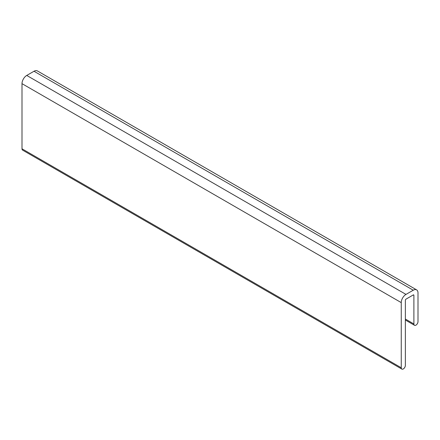 <?xml version="1.0" encoding="UTF-8"?>
<svg xmlns="http://www.w3.org/2000/svg" width="440" height="440" viewBox="0 0 440 440"><rect width="100%" height="100%" fill="white"/><g stroke="black" fill="none" stroke-linecap="round" stroke-linejoin="round"><path stroke-width="0.66" d="M418 321.591A2.904 1.677 -60 0 1 416.73 324.517A2.904 1.677 -60 0 1 414.491 325.292A2.904 1.677 -60 0 1 413.892 323.961L413.892 295.317A0.896 0.517 120 0 0 413.705 294.905A0.896 0.517 120 0 0 413.259 294.949L405.988 299.145A0.896 0.517 120 0 0 405.361 300.24L405.361 365.382A2.904 1.677 -60 0 1 404.091 368.308A2.904 1.677 -60 0 1 401.852 369.083A2.904 1.677 -60 0 1 401.252 367.752L401.252 302.616A6.705 3.872 -60 0 1 405.988 294.404L413.259 290.208A6.705 3.872 -60 0 1 416.614 289.872A6.705 3.872 -60 0 1 418 292.941L418 321.591M416.614 289.872L37.362 70.917A6.705 3.872 120 0 0 34.012 71.247L26.741 75.444A6.705 3.872 120 0 0 22 83.655L22 148.797A2.904 1.677 120 0 0 22.6 150.128L401.852 369.083M413.892 323.961L405.361 319.033M34.012 71.247L413.259 290.208M405.988 294.404L26.741 75.444M22 83.655L401.252 302.616M401.252 367.752L22 148.797M413.259 294.949L413.892 295.317M414.491 325.292L405.361 320.018"/></g></svg>
